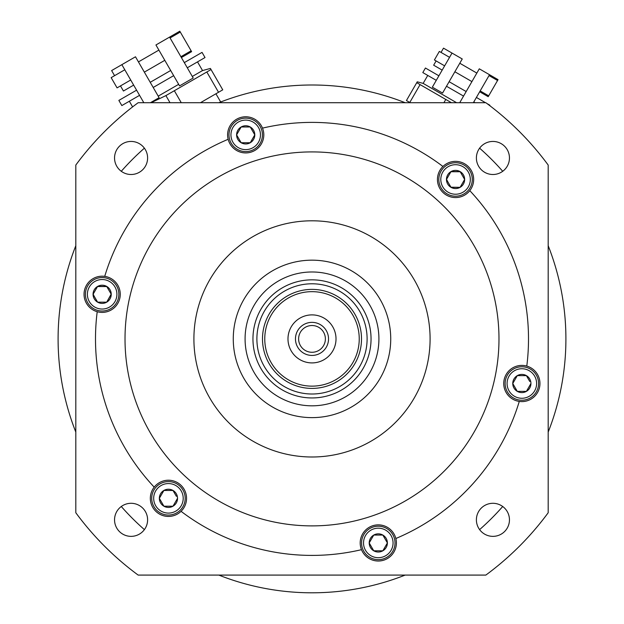 <?xml version="1.0" encoding="UTF-8"?>
<svg xmlns="http://www.w3.org/2000/svg" width="624" height="624" viewBox="0 0 624 624"><rect width="100%" height="100%" fill="white"/><g stroke="black" fill="none" stroke-linecap="round" stroke-linejoin="round"><path stroke-width="0.94" d="M218.829 575.086A253.906 253.906 0 0 0 405.171 575.086M479.606 529.62A253.906 253.906 0 0 0 502.718 506.501M548.192 432.073A253.906 253.906 0 0 0 548.192 245.723M502.718 171.288A253.906 253.906 0 0 0 479.606 148.177M405.171 102.71A253.906 253.906 0 0 0 218.829 102.71M144.394 529.62A253.906 253.906 0 0 1 121.282 506.501M75.808 432.073A253.906 253.906 0 0 1 75.808 245.723M121.282 171.288A253.906 253.906 0 0 1 144.394 148.177M548.192 512.741L548.192 165.056A293.264 293.264 0 0 0 485.839 102.71L138.161 102.71A293.264 293.264 0 0 0 75.808 165.056L75.808 512.741A293.264 293.264 0 0 0 138.161 575.086L485.839 575.086A293.264 293.264 0 0 0 548.192 512.741M509.457 157.973A16.536 16.536 0 0 0 492.929 141.437A16.536 16.536 0 0 0 476.393 157.973A16.536 16.536 0 0 0 492.929 174.502A16.536 16.536 0 0 0 509.457 157.973M509.457 519.823A16.536 16.536 0 0 0 492.929 503.295A16.536 16.536 0 0 0 476.393 519.823A16.536 16.536 0 0 0 492.929 536.359A16.536 16.536 0 0 0 509.457 519.823M147.607 519.823A16.536 16.536 0 0 0 131.071 503.295A16.536 16.536 0 0 0 114.543 519.823A16.536 16.536 0 0 0 131.071 536.359A16.536 16.536 0 0 0 147.607 519.823M147.607 157.973A16.536 16.536 0 0 0 131.071 141.437A16.536 16.536 0 0 0 114.543 157.973A16.536 16.536 0 0 0 131.071 174.502A16.536 16.536 0 0 0 147.607 157.973M469.794 190.655A18.112 18.112 0 0 0 462.602 162.786A18.112 18.112 0 0 0 442.939 166.475A216.505 216.505 0 0 0 262.509 128.123A18.112 18.112 0 0 0 227.596 134.862A18.112 18.112 0 0 0 228.15 139.292A216.505 216.505 0 0 0 104.723 276.37A18.112 18.112 0 0 0 84.045 294.294A18.112 18.112 0 0 0 97.211 311.711A216.505 216.505 0 0 0 154.206 487.141A18.112 18.112 0 0 0 161.398 515.011A18.112 18.112 0 0 0 181.061 511.321A216.505 216.505 0 0 0 361.491 549.674A18.112 18.112 0 0 0 396.404 542.935A18.112 18.112 0 0 0 395.85 538.504A216.505 216.505 0 0 0 519.277 401.427A18.112 18.112 0 0 0 539.955 383.503A18.112 18.112 0 0 0 526.789 366.085A216.505 216.505 0 0 0 469.794 190.655A18.112 18.112 0 0 1 437.447 179.462A18.112 18.112 0 0 1 442.939 166.475M526.789 366.085A18.112 18.112 0 0 0 503.74 383.503A18.112 18.112 0 0 0 519.277 401.427M395.85 538.504A18.112 18.112 0 0 0 360.188 542.935A18.112 18.112 0 0 0 361.491 549.674M181.061 511.321A18.112 18.112 0 0 0 174.369 481.221A18.112 18.112 0 0 0 154.206 487.141M97.211 311.711A18.112 18.112 0 0 0 120.26 294.294A18.112 18.112 0 0 0 104.723 276.37M228.15 139.292A18.112 18.112 0 0 0 263.812 134.862A18.112 18.112 0 0 0 262.509 128.123M312 525.884A186.982 186.982 0 0 1 125.018 338.894A186.982 186.982 0 0 1 312 151.913A186.982 186.982 0 0 1 498.982 338.894A186.982 186.982 0 0 1 312 525.884M505.12 383.503A16.731 16.731 0 0 0 521.851 400.234A16.731 16.731 0 0 0 538.582 383.503A16.731 16.731 0 0 0 521.851 366.772A16.731 16.731 0 0 0 505.12 383.503A16.731 16.731 0 0 0 521.851 400.234A16.731 16.731 0 0 0 538.582 383.503A16.731 16.731 0 0 0 521.851 366.772A16.731 16.731 0 0 0 505.12 383.503M530.86 383.643L530.938 383.503A9.087 9.087 0 0 1 517.304 391.373A9.087 9.087 0 0 1 517.304 375.632A9.087 9.087 0 0 1 530.938 383.503L526.477 391.24M526.391 391.373L517.304 391.373L526.391 391.373M517.226 391.24L512.842 383.643M512.756 383.503L517.304 375.632L512.756 383.503M517.304 375.632L526.391 375.632L517.304 375.632M526.391 375.632L529.768 381.475M361.569 542.935A16.731 16.731 0 0 0 378.292 559.666A16.731 16.731 0 0 0 395.023 542.935A16.731 16.731 0 0 0 378.292 526.204A16.731 16.731 0 0 0 361.569 542.935A16.731 16.731 0 0 0 378.292 559.666A16.731 16.731 0 0 0 395.023 542.935A16.731 16.731 0 0 0 378.292 526.204A16.731 16.731 0 0 0 361.569 542.935M387.309 543.075L387.387 542.935A9.087 9.087 0 0 1 373.753 550.805A9.087 9.087 0 0 1 373.753 535.064A9.087 9.087 0 0 1 387.387 542.935L382.84 550.805L373.753 550.805L382.84 550.805M373.753 550.805L369.283 543.075M369.283 542.794L373.667 535.205M373.753 535.064L382.84 535.064L373.753 535.064M382.918 535.205L387.309 542.794M151.718 498.326A16.731 16.731 0 0 0 168.449 515.057A16.731 16.731 0 0 0 185.18 498.326A16.731 16.731 0 0 0 168.449 481.603A16.731 16.731 0 0 0 151.718 498.326A16.731 16.731 0 0 0 168.449 515.057A16.731 16.731 0 0 0 185.18 498.326A16.731 16.731 0 0 0 168.449 481.603A16.731 16.731 0 0 0 151.718 498.326M177.458 498.467L177.536 498.326A9.087 9.087 0 0 1 163.901 506.204A9.087 9.087 0 0 1 163.901 490.456A9.087 9.087 0 0 1 177.536 498.326L173.074 506.064M172.988 506.204L163.901 506.204L172.988 506.204M163.823 506.064L159.44 498.467M159.354 498.326L163.823 490.597M163.901 490.456L172.988 490.456L163.901 490.456M173.074 490.597L176.366 496.298M85.418 294.294A16.731 16.731 0 0 0 102.149 311.025A16.731 16.731 0 0 0 118.88 294.294A16.731 16.731 0 0 0 102.149 277.563A16.731 16.731 0 0 0 85.418 294.294A16.731 16.731 0 0 0 102.149 311.025A16.731 16.731 0 0 0 118.88 294.294A16.731 16.731 0 0 0 102.149 277.563A16.731 16.731 0 0 0 85.418 294.294M97.609 302.164L106.696 302.164L97.609 302.164L93.062 294.294L97.609 286.424L106.696 286.424L111.244 294.294A9.087 9.087 0 0 1 97.609 302.164A9.087 9.087 0 0 1 97.609 286.424A9.087 9.087 0 0 1 111.244 294.294L106.696 302.164L111.158 294.154M93.14 294.154L94.232 296.322M106.774 286.556L97.523 286.556M228.977 134.862A16.731 16.731 0 0 0 245.708 151.593A16.731 16.731 0 0 0 262.431 134.862A16.731 16.731 0 0 0 245.708 118.131A16.731 16.731 0 0 0 228.977 134.862A16.731 16.731 0 0 0 245.708 151.593A16.731 16.731 0 0 0 262.431 134.862A16.731 16.731 0 0 0 245.708 118.131A16.731 16.731 0 0 0 228.977 134.862M254.717 135.002L254.795 134.862A9.087 9.087 0 0 1 241.16 142.732A9.087 9.087 0 0 1 241.16 126.984A9.087 9.087 0 0 1 254.795 134.862L250.333 142.592M250.247 142.732L241.16 142.732L250.247 142.732M241.082 142.592L236.691 135.002M236.691 134.722L241.16 126.984L250.247 126.984L241.16 126.984M250.247 126.984L254.717 134.722M438.82 179.462A16.731 16.731 0 0 0 455.551 196.193A16.731 16.731 0 0 0 472.282 179.462A16.731 16.731 0 0 0 455.551 162.739A16.731 16.731 0 0 0 438.82 179.462A16.731 16.731 0 0 0 455.551 196.193A16.731 16.731 0 0 0 472.282 179.462A16.731 16.731 0 0 0 455.551 162.739A16.731 16.731 0 0 0 438.82 179.462M450.926 187.2L460.099 187.34L451.012 187.34L446.464 179.462L451.012 171.592L460.099 171.592L464.646 179.462A9.087 9.087 0 0 1 451.012 187.34A9.087 9.087 0 0 1 451.012 171.592A9.087 9.087 0 0 1 464.646 179.462L460.177 187.2M446.542 179.33L447.634 181.498M460.177 171.733L450.926 171.733M312 220.802A118.092 118.092 0 0 0 193.908 338.894A118.092 118.092 0 0 0 312 456.994A118.092 118.092 0 0 0 430.092 338.894A118.092 118.092 0 0 0 312 220.802M312 417.628A78.733 78.733 0 0 1 233.267 338.894A78.733 78.733 0 0 1 312 260.169A78.733 78.733 0 0 1 390.733 338.894A78.733 78.733 0 0 1 312 417.628M312 405.818A66.916 66.916 0 0 1 245.084 338.894A66.916 66.916 0 0 1 312 271.978A66.916 66.916 0 0 1 378.916 338.894A66.916 66.916 0 0 1 312 405.818M312 279.848A59.046 59.046 0 0 1 371.046 338.894A59.046 59.046 0 0 1 312 397.948A59.046 59.046 0 0 1 252.954 338.894A59.046 59.046 0 0 1 312 279.848A59.046 59.046 0 0 1 371.046 338.894A59.046 59.046 0 0 1 312 397.948A59.046 59.046 0 0 1 252.954 338.894A59.046 59.046 0 0 1 312 279.848A59.046 59.046 0 0 1 371.046 338.894A59.046 59.046 0 0 1 312 397.948M312 289.388A49.507 49.507 0 0 1 361.507 338.894A49.507 49.507 0 0 1 312 388.409A49.507 49.507 0 0 1 262.493 338.894A49.507 49.507 0 0 1 312 289.388M312 291.658A47.237 47.237 0 0 1 359.237 338.894A47.237 47.237 0 0 1 312 386.139A47.237 47.237 0 0 1 264.763 338.894A47.237 47.237 0 0 1 312 291.658M312 314.886A24.016 24.016 0 0 0 287.984 338.894A24.016 24.016 0 0 0 312 362.911A24.016 24.016 0 0 0 336.016 338.894A24.016 24.016 0 0 0 312 314.886M312 322.366A16.536 16.536 0 0 0 295.464 338.894A16.536 16.536 0 0 0 312 355.43A16.536 16.536 0 0 0 328.536 338.894A16.536 16.536 0 0 0 312 322.366M312 325.517A13.385 13.385 0 0 0 298.615 338.894A13.385 13.385 0 0 0 312 352.279A13.385 13.385 0 0 0 325.385 338.894A13.385 13.385 0 0 0 312 325.517M200.452 102.71L222.752 89.833L210.397 68.445L202.527 70.559L197.519 61.885M151.094 102.71L165.906 95.597L170.009 102.71M158.207 96.143L178.667 84.334M192.301 76.463L202.527 70.559M165.906 95.597L211.037 69.545M218.533 92.274L206.817 71.978M181.264 102.71L174.346 90.73M114.574 75.676L111.626 70.567L135.486 56.784L159.104 97.695L150.423 102.71M184.306 62.618L202.036 52.385L205.015 57.548L187.294 67.79M150.22 82.306L170.672 70.496M136.586 90.176L118.856 100.409L121.836 105.573L139.565 95.339M133.661 85.114L123.435 91.018L120.479 85.909M121.852 64.662L143.816 102.71M124.8 69.771L111.166 77.649L117.07 87.875L130.705 80.005M173.659 75.66L153.2 87.469M155.938 44.975L179.564 85.886L193.198 78.016L169.58 37.105L155.938 44.975M169.58 37.105L179.806 31.2L180.297 32.05L191.615 51.652L181.389 57.556M410.202 102.71L406.435 100.534L416.746 82.68L445.793 99.45L443.906 102.71M409.773 102.469L420.085 84.607M456.612 102.71L423.15 83.39L417.245 81.814L416.746 82.68M445.793 99.45L451.441 102.71M452.018 53.071L462.251 58.976L442.564 93.07L432.338 87.165L452.018 53.071L443.5 48.149L441.035 52.416M476.401 97.453L485.511 102.71M487.024 103.584L489.863 105.222L489.668 105.573M449.124 81.705L466.175 91.549M438.898 75.8L425.435 68.024L422.807 72.571L436.277 80.348M442.182 70.122L433.657 65.2L436.114 60.934M449.561 57.338L439.335 51.433L436.87 55.692L434.413 59.951L444.639 65.855M463.546 96.088L446.503 86.252M480.168 90.917L488.693 95.839L498.046 79.646L479.294 68.819L459.724 102.71M473.772 102.001L475.012 102.71M488.693 95.839L488.202 96.689L479.677 91.767M489.52 74.724L473.366 102.71M507.086 383.503A14.765 14.765 0 0 0 521.851 398.268A14.765 14.765 0 0 0 536.609 383.503A14.765 14.765 0 0 0 521.851 368.737A14.765 14.765 0 0 0 507.086 383.503M363.535 542.935A14.765 14.765 0 0 0 378.292 557.7A14.765 14.765 0 0 0 393.058 542.935A14.765 14.765 0 0 0 378.292 528.177A14.765 14.765 0 0 0 363.535 542.935M153.683 498.326A14.765 14.765 0 0 0 168.449 513.092A14.765 14.765 0 0 0 183.206 498.326A14.765 14.765 0 0 0 168.449 483.569A14.765 14.765 0 0 0 153.683 498.326M87.391 294.294A14.765 14.765 0 0 0 102.149 309.052A14.765 14.765 0 0 0 116.914 294.294A14.765 14.765 0 0 0 102.149 279.529A14.765 14.765 0 0 0 87.391 294.294M230.942 134.862A14.765 14.765 0 0 0 245.708 149.62A14.765 14.765 0 0 0 260.465 134.862A14.765 14.765 0 0 0 245.708 120.097A14.765 14.765 0 0 0 230.942 134.862M440.794 179.462A14.765 14.765 0 0 0 455.551 194.228A14.765 14.765 0 0 0 470.317 179.462A14.765 14.765 0 0 0 455.551 164.705A14.765 14.765 0 0 0 440.794 179.462M312 394.009A55.107 55.107 0 0 1 256.893 338.894A55.107 55.107 0 0 1 312 283.787A55.107 55.107 0 0 1 367.107 338.894A55.107 55.107 0 0 1 312 394.009M220.678 101.985L215.927 93.772M132.6 106.899L129.34 101.244M180.898 56.706L191.123 50.801M170.071 37.955L180.297 32.05M144.347 72.127L164.798 60.317M138.442 61.901L158.894 50.092M423.15 83.39L427.752 75.426M489.029 75.574L497.554 80.496M454.865 71.76L471.916 81.604M459.787 63.242L476.83 73.078"/></g></svg>

